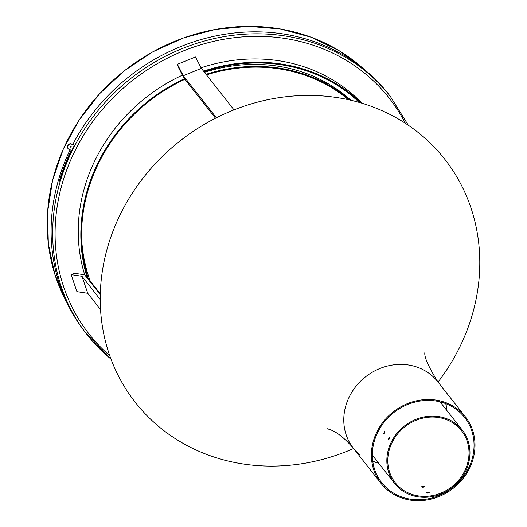 <?xml version="1.0" encoding="UTF-8"?>
<svg xmlns="http://www.w3.org/2000/svg" width="527" height="527" viewBox="0 0 527 527"><rect width="100%" height="100%" fill="white"/><g stroke="black" fill="none" stroke-linecap="round" stroke-linejoin="round"><path stroke-width="0.79" d="M71.231 150.248A192.836 174.338 141.8 0 0 59.393 180.873L59.907 181.084M59.393 180.873L59.808 181.4A192.836 174.338 -38.2 0 1 74.366 145.386L73.951 144.859A192.836 174.338 141.8 0 0 73.912 144.932M70.104 149.793A192.836 174.338 141.8 0 0 85.512 332.682L111.006 359.118A192.836 174.338 -38.2 0 1 87.074 334.665A192.836 174.338 -38.2 0 1 98.141 110.42A192.836 174.338 -38.2 0 1 323.907 46.672A192.836 174.338 -38.2 0 1 390.217 96.243L388.662 94.261A192.836 174.338 141.8 0 0 72.772 144.47M438.036 382.075A196.775 177.895 141.8 0 0 398.656 119.161A196.775 177.895 141.8 0 0 127.514 200.978A196.775 177.895 141.8 0 0 203.014 452.996A196.775 177.895 141.8 0 0 353.584 448.497M425.026 352.043L425.026 351.977C423.675 355.909 427.937 365.85 437.812 381.792A53.721 48.563 141.8 0 0 365.56 376.825A53.721 48.563 141.8 0 0 353.36 448.207A53.721 48.563 141.8 0 0 359.855 454.873M372.741 461.138A52.535 47.496 141.8 0 0 378.511 462.996M446.257 409.716A52.535 47.496 141.8 0 0 445.809 403.669M465.42 416.897A53.721 48.563 141.8 0 0 393.168 411.93A53.721 48.563 141.8 0 0 380.968 483.312A53.721 48.563 141.8 0 0 399.446 497.126A53.721 48.563 141.8 0 0 462.337 479.366A53.721 48.563 141.8 0 0 465.42 416.897L437.812 381.792A53.721 48.563 141.8 0 0 365.56 376.825A53.721 48.563 141.8 0 0 353.36 448.207C344.816 438.326 337.115 432.16 330.264 429.716L327.465 428.774M372.767 461.356A52.733 47.674 141.8 0 0 378.702 463.24M446.448 409.96A52.733 47.674 141.8 0 0 446.013 403.748M399.881 496.263A52.733 47.674 141.8 0 0 461.619 478.826A52.733 47.674 141.8 0 0 464.643 417.503A52.733 47.674 141.8 0 0 393.722 412.628A52.733 47.674 141.8 0 0 381.746 482.706A52.733 47.674 141.8 0 0 399.881 496.263M215.517 118.226L183.989 78.141L178.442 67.456L177.375 64.314L195.451 56.975L201.367 68.365L183.291 75.704L216.386 117.784M201.367 68.365L234.008 109.866M177.375 64.314L183.291 75.704M100.282 294.698L84.643 274.817L74.478 273.276L71.138 274.633L76.916 291.648L87.745 293.295L100.552 309.58M71.138 274.633L81.968 276.273L100.229 299.494M81.968 276.273L87.745 293.295M360.909 102.903A166.861 150.86 141.8 0 0 203.541 71.125M184.45 78.727A166.861 150.86 141.8 0 0 87.37 278.289M359.289 102.429A166.077 150.149 141.8 0 0 204.015 71.731M184.905 79.307A166.077 150.149 141.8 0 0 88.747 280.041M361.858 103.187A166.861 150.86 141.8 0 0 201.064 67.785M182.434 75.15A166.861 150.86 141.8 0 0 84.768 274.982M348.321 99.669A160.564 145.162 141.8 0 0 206.505 74.9M99.116 292.36A160.564 145.162 141.8 0 0 100.202 294.6M349.961 100.038A161.354 145.88 141.8 0 0 206.031 74.294M97.067 289.751A161.354 145.88 141.8 0 0 97.982 291.78M350.903 100.255A161.354 145.88 141.8 0 0 310.713 75.15A161.354 145.88 141.8 0 0 204.469 72.311M95.506 287.768A161.354 145.88 141.8 0 0 96.421 289.797M67.99 148.495A2.951 2.668 -38.2 0 1 71.507 143.957L71.712 144.22A2.951 2.668 141.8 0 0 68.088 148.627A2.951 2.668 141.8 0 0 69.103 149.385L71.791 150.478M74.057 144.991L71.507 143.957M74.261 145.254L71.712 144.22M70.816 146.348L70.15 146.881M71.171 146.493L70.144 147.323L70.163 146.084L71.171 146.493M409.775 493.568A42.107 38.069 141.8 0 0 459.076 479.649A42.107 38.069 141.8 0 0 461.494 430.684A42.107 38.069 141.8 0 0 404.861 426.791A42.107 38.069 141.8 0 0 395.296 482.745A42.107 38.069 141.8 0 0 409.775 493.568M384.236 433.569L385 431.679M424.551 486.461L421.468 486.757L424.551 486.461M459.939 428.846L460.367 429.321M388.913 439.518L389.677 437.627M429.235 492.409L426.145 492.705L429.235 492.409M383.504 433.853L384.796 431.02L383.504 433.853M426.844 493.147L428.682 493.055M447.449 418.998A43.095 38.958 141.8 0 0 396.996 433.24A43.095 38.958 141.8 0 0 394.519 483.351A43.095 38.958 141.8 0 0 409.341 494.431A43.095 38.958 141.8 0 0 459.794 480.183A43.095 38.958 141.8 0 0 462.265 430.072A43.095 38.958 141.8 0 0 447.449 418.998M422.167 487.198L424.004 487.106M388.188 439.801L389.473 436.969L388.188 439.801M81.632 238.237A163.713 148.015 141.8 0 0 90.269 281.115L100.301 293.862L90.269 281.115A163.713 148.015 -38.2 0 1 81.632 238.237M405.342 123.278A190.866 172.56 141.8 0 0 323.552 49.051A190.866 172.56 141.8 0 0 90.183 125.235A190.866 172.56 141.8 0 0 109.781 355.732M363.828 69.09A191.064 172.737 141.8 0 0 124.682 70.559A191.064 172.737 141.8 0 0 66.903 302.623L54.848 274.284L48.332 243.797L47.575 212.137L52.588 180.293L63.214 149.266L79.129 120.037L99.827 93.51L124.655 70.532L152.837 51.817L183.488 37.951L215.648 29.374L248.309 26.35L280.443 28.978L311.035 37.186L339.131 50.697L363.841 69.103M390.217 96.243L408.346 125.268M353.36 448.207L380.968 483.312M372.332 455.144L394.519 483.351M440.078 401.864L462.265 430.072"/></g></svg>
